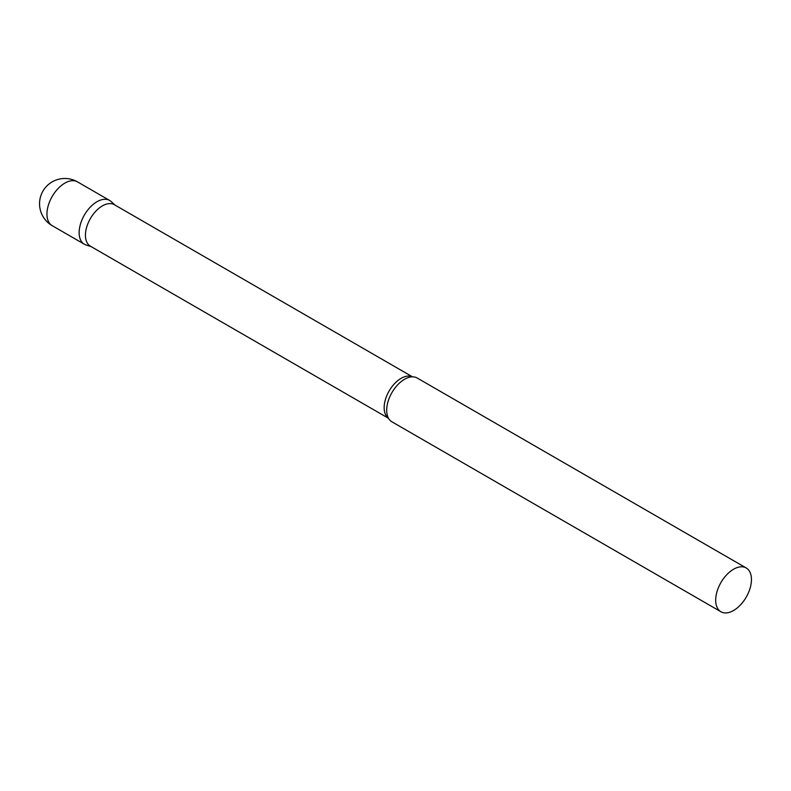<?xml version="1.0" encoding="UTF-8"?>
<svg xmlns="http://www.w3.org/2000/svg" width="791" height="791" viewBox="0 0 791 791"><rect width="100%" height="100%" fill="white"/><g stroke="black" fill="none" stroke-linecap="round" stroke-linejoin="round"><path stroke-width="1.19" d="M52.196 225.672L84.38 244.251A25.282 14.604 -60 0 1 80.504 223.991A25.282 14.604 -60 0 1 97.026 201.705A25.282 14.604 -60 0 1 109.662 200.459L77.478 181.871A25.282 25.282 0 0 0 39.55 203.771A25.282 25.282 0 0 0 52.196 225.672A25.282 14.604 -60 0 1 46.956 214.094A25.282 14.604 -60 0 1 64.832 183.126A25.282 14.604 -60 0 1 77.478 181.871M412.487 376.832L114.349 204.701A23.948 13.833 120 0 0 95.899 211.118A23.948 13.833 120 0 0 85.438 235.224A23.948 13.833 120 0 0 90.401 246.189L388.539 418.32M115.1 205.136L111.145 201.537A25.282 14.604 120 0 0 91.222 206.174A25.282 14.604 120 0 0 79.14 232.683A25.282 14.604 120 0 0 86.051 244.992L91.153 246.624M746.21 567.968L417.213 378.019A25.282 14.604 120 0 0 410.826 376.961A25.282 14.604 120 0 0 386.69 410.242A25.282 14.604 120 0 0 387.817 416.817A25.282 14.604 120 0 0 391.921 421.811L720.927 611.759A25.282 14.604 120 0 0 740.416 604.986A25.282 14.604 120 0 0 751.45 579.536A25.282 14.604 120 0 0 746.21 567.968A25.282 14.604 120 0 0 726.731 574.741A25.282 14.604 120 0 0 715.687 600.191A25.282 14.604 120 0 0 720.927 611.759M412.427 376.832A23.948 13.833 120 0 0 394.205 384.021A23.948 13.833 120 0 0 384.159 407.691A23.948 13.833 120 0 0 388.51 418.261"/></g></svg>
